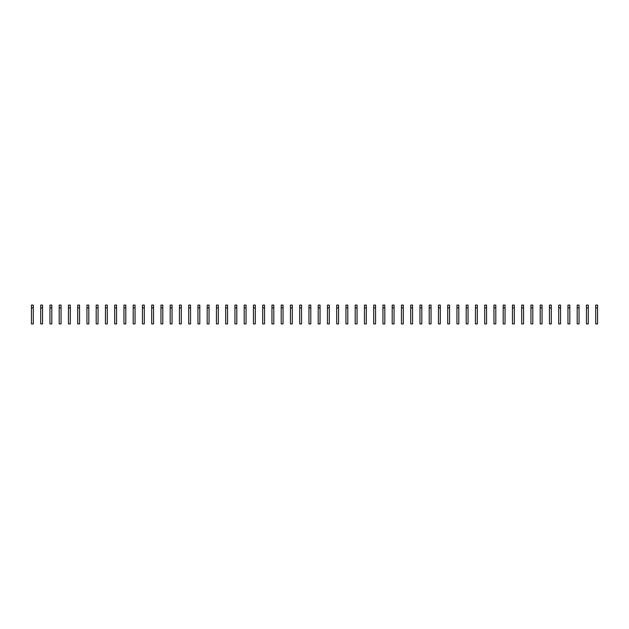 <?xml version="1.0" encoding="UTF-8"?>
<svg xmlns="http://www.w3.org/2000/svg" width="629" height="629" viewBox="0 0 629 629"><rect width="100%" height="100%" fill="white"/><g stroke="black" fill="none" stroke-linecap="round" stroke-linejoin="round"><path stroke-width="0.94" d="M31.45 307.864L31.45 323.911L33.298 323.911L33.298 307.864L31.45 307.864L31.45 305.089L33.298 305.089L33.298 307.864M40.696 307.864L40.696 323.911L42.552 323.911L42.552 307.864L40.696 307.864L40.696 305.089L42.552 305.089L42.552 307.864M49.95 307.864L49.95 323.911L51.798 323.911L51.798 307.864L49.95 307.864L49.95 305.089L51.798 305.089L51.798 307.864M59.197 307.864L59.197 323.911L61.052 323.911L61.052 307.864L59.197 307.864L59.197 305.089L61.052 305.089L61.052 307.864M68.451 307.864L68.451 323.911L70.299 323.911L70.299 307.864L68.451 307.864L68.451 305.089L70.299 305.089L70.299 307.864M77.697 307.864L77.697 323.911L79.553 323.911L79.553 307.864L77.697 307.864L77.697 305.089L79.553 305.089L79.553 307.864M86.951 307.864L86.951 323.911L88.799 323.911L88.799 307.864L86.951 307.864L86.951 305.089L88.799 305.089L88.799 307.864M96.198 307.864L96.198 323.911L98.053 323.911L98.053 307.864L96.198 307.864L96.198 305.089L98.053 305.089L98.053 307.864M105.452 307.864L105.452 323.911L107.3 323.911L107.3 307.864L105.452 307.864L105.452 305.089L107.3 305.089L107.3 307.864M114.698 307.864L114.698 323.911L116.554 323.911L116.554 307.864L114.698 307.864L114.698 305.089L116.554 305.089L116.554 307.864M123.952 307.864L123.952 323.911L125.8 323.911L125.8 307.864L123.952 307.864L123.952 305.089L125.8 305.089L125.8 307.864M133.199 307.864L133.199 323.911L135.046 323.911L135.046 307.864L133.199 307.864L133.199 305.089L135.046 305.089L135.046 307.864M142.453 307.864L142.453 323.911L144.3 323.911L144.3 307.864L142.453 307.864L142.453 305.089L144.3 305.089L144.3 307.864M151.699 307.864L151.699 323.911L153.547 323.911L153.547 307.864L151.699 307.864L151.699 305.089L153.547 305.089L153.547 307.864M160.953 307.864L160.953 323.911L162.801 323.911L162.801 307.864L160.953 307.864L160.953 305.089L162.801 305.089L162.801 307.864M170.2 307.864L170.2 323.911L172.047 323.911L172.047 307.864L170.2 307.864L170.2 305.089L172.047 305.089L172.047 307.864M179.454 307.864L179.454 323.911L181.301 323.911L181.301 307.864L179.454 307.864L179.454 305.089L181.301 305.089L181.301 307.864M188.7 307.864L188.7 323.911L190.548 323.911L190.548 307.864L188.7 307.864L188.7 305.089L190.548 305.089L190.548 307.864M197.946 307.864L197.946 323.911L199.802 323.911L199.802 307.864L197.946 307.864L197.946 305.089L199.802 305.089L199.802 307.864M207.2 307.864L207.2 323.911L209.048 323.911L209.048 307.864L207.2 307.864L207.2 305.089L209.048 305.089L209.048 307.864M216.447 307.864L216.447 323.911L218.302 323.911L218.302 307.864L216.447 307.864L216.447 305.089L218.302 305.089L218.302 307.864M225.701 307.864L225.701 323.911L227.549 323.911L227.549 307.864L225.701 307.864L225.701 305.089L227.549 305.089L227.549 307.864M234.947 307.864L234.947 323.911L236.803 323.911L236.803 307.864L234.947 307.864L234.947 305.089L236.803 305.089L236.803 307.864M244.201 307.864L244.201 323.911L246.049 323.911L246.049 307.864L244.201 307.864L244.201 305.089L246.049 305.089L246.049 307.864M253.448 307.864L253.448 323.911L255.303 323.911L255.303 307.864L253.448 307.864L253.448 305.089L255.303 305.089L255.303 307.864M262.702 307.864L262.702 323.911L264.55 323.911L264.55 307.864L262.702 307.864L262.702 305.089L264.55 305.089L264.55 307.864M271.948 307.864L271.948 323.911L273.804 323.911L273.804 307.864L271.948 307.864L271.948 305.089L273.804 305.089L273.804 307.864M281.202 307.864L281.202 323.911L283.05 323.911L283.05 307.864L281.202 307.864L281.202 305.089L283.05 305.089L283.05 307.864M290.449 307.864L290.449 323.911L292.296 323.911L292.296 307.864L290.449 307.864L290.449 305.089L292.296 305.089L292.296 307.864M299.703 307.864L299.703 323.911L301.55 323.911L301.55 307.864L299.703 307.864L299.703 305.089L301.55 305.089L301.55 307.864M308.949 307.864L308.949 323.911L310.797 323.911L310.797 307.864L308.949 307.864L308.949 305.089L310.797 305.089L310.797 307.864M318.203 307.864L318.203 323.911L320.051 323.911L320.051 307.864L318.203 307.864L318.203 305.089L320.051 305.089L320.051 307.864M327.45 307.864L327.45 323.911L329.297 323.911L329.297 307.864L327.45 307.864L327.45 305.089L329.297 305.089L329.297 307.864M336.704 307.864L336.704 323.911L338.551 323.911L338.551 307.864L336.704 307.864L336.704 305.089L338.551 305.089L338.551 307.864M345.95 307.864L345.95 323.911L347.798 323.911L347.798 307.864L345.95 307.864L345.95 305.089L347.798 305.089L347.798 307.864M355.196 307.864L355.196 323.911L357.052 323.911L357.052 307.864L355.196 307.864L355.196 305.089L357.052 305.089L357.052 307.864M364.45 307.864L364.45 323.911L366.298 323.911L366.298 307.864L364.45 307.864L364.45 305.089L366.298 305.089L366.298 307.864M373.697 307.864L373.697 323.911L375.552 323.911L375.552 307.864L373.697 307.864L373.697 305.089L375.552 305.089L375.552 307.864M382.951 307.864L382.951 323.911L384.799 323.911L384.799 307.864L382.951 307.864L382.951 305.089L384.799 305.089L384.799 307.864M392.197 307.864L392.197 323.911L394.053 323.911L394.053 307.864L392.197 307.864L392.197 305.089L394.053 305.089L394.053 307.864M401.451 307.864L401.451 323.911L403.299 323.911L403.299 307.864L401.451 307.864L401.451 305.089L403.299 305.089L403.299 307.864M410.698 307.864L410.698 323.911L412.553 323.911L412.553 307.864L410.698 307.864L410.698 305.089L412.553 305.089L412.553 307.864M419.952 307.864L419.952 323.911L421.8 323.911L421.8 307.864L419.952 307.864L419.952 305.089L421.8 305.089L421.8 307.864M429.198 307.864L429.198 323.911L431.054 323.911L431.054 307.864L429.198 307.864L429.198 305.089L431.054 305.089L431.054 307.864M438.452 307.864L438.452 323.911L440.3 323.911L440.3 307.864L438.452 307.864L438.452 305.089L440.3 305.089L440.3 307.864M447.699 307.864L447.699 323.911L449.546 323.911L449.546 307.864L447.699 307.864L447.699 305.089L449.546 305.089L449.546 307.864M456.953 307.864L456.953 323.911L458.8 323.911L458.8 307.864L456.953 307.864L456.953 305.089L458.8 305.089L458.8 307.864M466.199 307.864L466.199 323.911L468.047 323.911L468.047 307.864L466.199 307.864L466.199 305.089L468.047 305.089L468.047 307.864M475.453 307.864L475.453 323.911L477.301 323.911L477.301 307.864L475.453 307.864L475.453 305.089L477.301 305.089L477.301 307.864M484.7 307.864L484.7 323.911L486.547 323.911L486.547 307.864L484.7 307.864L484.7 305.089L486.547 305.089L486.547 307.864M493.954 307.864L493.954 323.911L495.801 323.911L495.801 307.864L493.954 307.864L493.954 305.089L495.801 305.089L495.801 307.864M503.2 307.864L503.2 323.911L505.048 323.911L505.048 307.864L503.2 307.864L503.2 305.089L505.048 305.089L505.048 307.864M512.446 307.864L512.446 323.911L514.302 323.911L514.302 307.864L512.446 307.864L512.446 305.089L514.302 305.089L514.302 307.864M521.7 307.864L521.7 323.911L523.548 323.911L523.548 307.864L521.7 307.864L521.7 305.089L523.548 305.089L523.548 307.864M530.947 307.864L530.947 323.911L532.802 323.911L532.802 307.864L530.947 307.864L530.947 305.089L532.802 305.089L532.802 307.864M540.201 307.864L540.201 323.911L542.049 323.911L542.049 307.864L540.201 307.864L540.201 305.089L542.049 305.089L542.049 307.864M549.447 307.864L549.447 323.911L551.303 323.911L551.303 307.864L549.447 307.864L549.447 305.089L551.303 305.089L551.303 307.864M558.701 307.864L558.701 323.911L560.549 323.911L560.549 307.864L558.701 307.864L558.701 305.089L560.549 305.089L560.549 307.864M567.948 307.864L567.948 323.911L569.803 323.911L569.803 307.864L567.948 307.864L567.948 305.089L569.803 305.089L569.803 307.864M577.202 307.864L577.202 323.911L579.05 323.911L579.05 307.864L577.202 307.864L577.202 305.089L579.05 305.089L579.05 307.864M586.448 307.864L586.448 323.911L588.304 323.911L588.304 307.864L586.448 307.864L586.448 305.089L588.304 305.089L588.304 307.864M595.702 307.864L595.702 323.911L597.55 323.911L597.55 307.864L595.702 307.864L595.702 305.089L597.55 305.089L597.55 307.864"/></g></svg>
